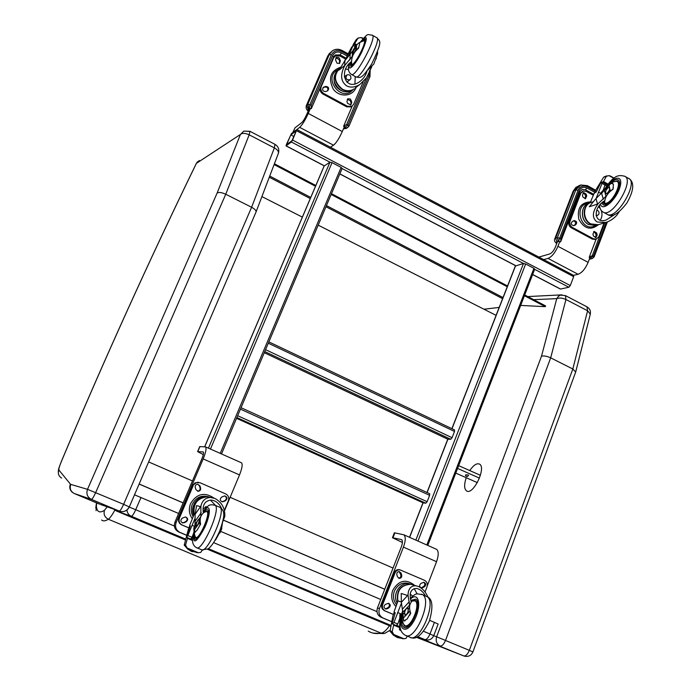 <?xml version="1.0" encoding="UTF-8"?>
<svg xmlns="http://www.w3.org/2000/svg" width="691" height="691" viewBox="0 0 691 691"><rect width="100%" height="100%" fill="white"/><g stroke="black" fill="none" stroke-linecap="round" stroke-linejoin="round"><path stroke-width="1.04" d="M121.538 511.625C125.123 511.729 127.714 510.157 129.303 506.926L123.629 504.326C121.668 508.662 120.199 510.908 119.223 511.072L121.538 511.625C125.036 511.685 127.585 510.122 129.174 506.935M255.964 212.172L256.085 211.869C256.18 210.461 254.685 208.924 251.602 207.265L123.629 504.326L87.507 489.332C86.038 493.806 87.334 497.157 91.393 499.368C92.283 499.161 93.717 496.881 95.695 492.536L225.741 194.249L251.602 207.265L274.344 147.9C277.341 149.593 278.706 151.346 278.447 153.169L278.309 153.532M249.632 131.376L243.776 131.135L240.416 134.477C242.265 132.888 245.184 133 249.175 134.814L249.943 131.299L243.776 131.135M197.522 161.711L196.408 163.344L199.293 160.485M58.389 473.542C58.269 469.319 58.199 469.733 61.421 461.294L61.542 461.113C104.125 359.881 149.083 260.619 196.408 163.344L240.416 134.477L217.121 193.065C218.788 191.994 221.664 192.392 225.741 194.249L249.175 134.814L274.344 147.9L275.001 144.35C278.309 146.423 279.458 149.368 278.447 153.169L256.085 211.869M72.719 492.588C69.886 490.368 69.109 487.552 70.387 484.123L58.899 470.035C57.681 473.473 58.597 476.159 61.646 478.086M472.886 651.976L469.327 650.343C467.626 654.377 465.76 656.243 463.756 655.923L464.689 656.225C468.524 656.908 471.253 655.491 472.886 651.976L575.681 372.043L572.822 368.994L469.327 650.343L436.643 636.782C435.468 640.98 436.608 644.047 440.063 645.964C442.015 646.249 443.847 644.366 445.574 640.307L550.675 357.843L572.822 368.994L587.592 310.76L590.287 314.198C590.9 310.985 589.786 308.531 586.961 306.83L587.592 310.76L565.955 299.514L565.411 295.601L560.539 295.1L558.483 296.258L556.765 298.642C559.365 297.631 562.422 297.916 565.955 299.514L550.675 357.843C547.073 356.21 544.016 355.64 541.511 356.15L436.643 636.782L433.723 635.677M561.938 294.85L527.76 296.569M469.75 470.58C473.456 465.181 476.686 463.005 479.424 464.067C486.732 467.263 473.188 495.62 466.589 490.938C464.11 488.943 463.989 484.538 466.235 477.714M126.911 510.036C127.239 512.964 128.716 515.045 131.342 516.272C132.335 516.142 133.795 513.957 135.712 509.725L129.252 507.064M178.632 513.482L134.512 494.816M185.335 539.93L116.356 510.943L114.17 509.474M417.718 636.67L425.604 639.883C429.379 640.522 432.091 639.115 433.732 635.651L429.983 634.001C428.256 637.974 426.468 639.831 424.602 639.564L417.494 636.782M433.732 635.651L438.154 624.051L429.655 620.311M380.75 599.494L220.783 531.422M496.086 315.364L318.188 225.145M302.373 217.129L261.906 196.598M384.74 589.293L223.556 520.237M183.124 502.918L139.124 484.071M384.766 589.224L223.582 520.176M183.15 502.849L139.159 484.002M393.032 568.062L230.138 497.313M192.461 480.953L148.643 461.925M484.002 309.231L499.187 307.417M520.668 305.422L545.277 306.666L545.614 305.932L524.711 294.971M274.102 164.588L315.502 186.276M331.144 194.473L507.254 286.739M524.417 295.739L545.277 306.666M274.413 163.776L315.839 185.49M331.481 193.687L507.548 285.979M479.485 478.129L457.58 468.42M455.775 473.093L477.36 482.629M465.708 474.76L468.576 475.062C467.876 476.799 466.848 476.989 465.492 475.624L465.708 474.76M458.651 465.656L480.435 475.322M241.254 462.702L241.548 462.832C242.766 464.361 242.092 468.386 239.509 474.924L224.506 510.779M186.656 535.231L179.928 532.39C176.006 530.239 174.745 526.948 176.145 522.526L203.171 458.919C205.823 452.346 206.626 448.338 205.598 446.896L199.734 446.611L197.617 451.568M203.301 454.592L197.6 451.612L203.266 451.931C203.854 452.769 203.396 455.058 201.884 458.807L174.953 522.146C173.562 526.551 174.814 529.824 178.719 531.966L179.928 532.39M186.63 535.3L178.719 531.966M236.875 417.545L425.829 503.212L427.142 501.701L429.621 495.326L429.655 493.694L241.047 407.69L429.655 493.694M425.829 503.212L423.082 502.841L236.555 418.323L423.082 502.841L409.616 537.356M409.495 537.304L422.978 502.806M292.561 140.048L291.36 141.992L286.143 145.853L286.299 144.704L291.447 133.613L296.862 129.554L292.561 140.048L570.282 285.564L568.874 287.231L560.548 289.045L532.64 274.482M296.586 130.737L573.677 276.659L573.642 275.398L296.862 129.554M573.677 276.659L570.282 285.564M286.575 144.704L290.807 134.918L296.292 130.754L291.999 140.67L286.575 144.704M293.813 136.49L290.807 134.918M342.062 168.526L341.138 167.386L332.051 162.627L329.952 162.186L324.183 165.978M557.387 241.876L555.409 247.007C553.802 250.712 551.919 253.018 549.76 253.934L538.894 257.087M542.081 260.023L548.032 258.417C551.807 256.836 555.106 252.794 557.931 246.298L559.736 241.608M589.898 257.7L588.127 262.364C585.337 268.816 581.986 272.79 578.082 274.275L573.539 275.338M447.69 439.139L264.282 352.704L447.768 439.2L426.986 492.476M264.765 351.564L450.748 439.269L447.898 439.234L427.107 492.528M450.748 439.269L452.069 437.705L454.505 431.452L454.531 429.923L268.851 341.89L454.531 429.923M534.514 269.248L533.944 268.315L525.661 263.979L523.484 263.478L515.495 265.975M292.69 132.879L299.678 127.343C302.278 124.916 305.137 120.286 308.255 113.436L310.354 108.556M309.274 108.504L306.579 114.741C304.809 118.627 303.185 121.279 301.699 122.67L294.997 127.826L292.829 132.56M344.36 126.703L342.295 131.549C339.221 138.355 336.301 142.899 333.528 145.205L330.445 147.243M436.116 549.112L436.574 549.31C438.75 551.219 438.742 555.348 436.548 561.697L427.28 585.778M394.881 532.882L394.336 532.873L392.436 537.71L401.601 539.602C402.758 540.664 402.689 543.014 401.402 546.659L377.476 607.864C376.25 612.114 377.416 615.223 380.974 617.193L382.952 617.953C379.385 615.966 378.21 612.848 379.445 608.581L403.44 547.117C405.703 540.733 405.816 536.622 403.794 534.774L394.881 532.882L392.98 537.719M402.412 542.487L392.436 537.71M391.667 621.701L380.974 617.193M391.685 621.632L382.952 617.953M589.613 258.46L593.388 256.197L594.113 256.983L592.109 258.633L589.518 258.693M596.1 239.19L589.216 257.328L590.572 258.054L589.984 258.365M557.136 242.515L556.445 242.144L559.045 241.237L560.427 241.971L560.79 241.444L560.747 238.758L559.641 238.17L578.073 190.31C580.129 186.216 583.221 185.05 587.35 186.803L595.322 191.191M589.216 257.328L592.299 255.618L604.755 222.761M595.15 192.53L586.892 187.987L585.45 189.775L593.724 194.318M585.45 189.775L582.055 189.489M556.868 243.206L556.929 241.781L558.19 241.409L557.412 237.678L575.845 189.87L580.76 184.981L587.333 185.637L587.35 186.803M558.466 241.556L559.641 238.17L557.412 237.678L555.642 238.205L574.04 190.517L575.845 189.87L578.073 190.31M343.712 128.206L347.944 125.045L348.972 126.142L347.711 127.533L344.092 128.319L346.899 128.085M352.177 106.12L343.6 126.298L345.129 127.109L344.688 127.541M308.601 110.059L307.832 109.653L309.585 108.15L311.313 108.66L311.149 105.386L309.896 104.712L331.386 54.934C333.779 50.702 337.294 49.597 341.95 51.609L347.564 54.701M343.6 126.298L346.718 124.389L366.455 77.919M347.089 55.954L341.423 52.836L340.162 54.883L345.837 58.001M340.162 54.883L335.221 54.978L333.684 56.731M311.382 108.418L320.365 87.584M333.01 58.269L335.221 54.978M308.359 110.629L308.022 109.092L308.86 108.427L307.78 104.332L329.27 54.606L332.397 50.797C335.411 48.931 338.616 48.862 342.01 50.59L341.95 51.609M309.171 108.591L309.896 104.712L307.78 104.332L306.614 105.265L328.044 55.677L329.27 54.606L331.386 54.934M392.6 624.042L396.28 625.597L397.757 624.008L399.769 618.35L399.925 614.472L401.212 615.232L399.899 614.955M400.771 615.025L400.331 616.683L399.839 616.502M401.359 602.025L398.007 600.902L394.077 611.716L395.174 613.029L392.393 622.531L392.514 624.008L393.982 622.418L397.757 624.008M407.975 608.192L406.17 608.719L404.719 611.69L404.857 615.249C407.535 614.066 408.58 611.716 407.975 608.192L408.346 608.624L409.642 607.225M409.694 606.162L409.538 605.083L402.818 612.33L403.155 618.315L403.63 620.553L404.537 620.933M404.434 612.831L403.086 614.282M404.995 615.31C407.301 614.515 408.416 612.286 408.346 608.624M409.884 615.154L410.402 613.306L409.918 611.069L403.155 618.315M409.918 611.069L409.901 610.343M405.202 620.648L403.63 620.553M407.63 595.495L401.359 602.31L401.212 593.457L407.63 595.495L408.027 595.072C408.329 588.654 410.964 585.562 415.922 585.795L410.817 584.292C400.935 584.914 396.625 590.563 397.886 601.213C396.599 590.572 400.91 584.923 410.817 584.292L413.71 585.139M428.049 597.292C425.734 592.032 422.546 588.438 418.487 586.521L415.922 585.795M401.428 603.183L393.982 622.418M412.121 584.56L410.489 584.197C400.357 584.94 396.107 590.745 397.731 601.611M407.802 608.097C406.688 608.011 405.66 609.212 404.719 611.69M399.769 618.298L400.331 619.231M400.331 616.683L400.53 618.16M400.486 628.914L399.502 629.648L399.916 619.076M409.538 605.083L408.027 595.072M401.359 602.31L402.818 612.33C401.652 615.672 401.747 619.395 403.103 623.498L404.857 625.631C410.903 628.732 421.113 603.761 415.015 600.842L416.077 601.3M409.34 601.68L402.637 608.918M411.24 601.913C408.856 593.301 410.618 588.801 416.509 588.43C419.99 589.069 422.978 591.574 425.483 595.944M410.402 613.306L407.154 619.006L403.639 621.01L402.827 612.399M414.194 588.594L417.165 593.949M395.217 612.9L393.974 612.9L392.868 616.009L390.044 631.108L393.309 635.089L397.1 637.361M392.825 624.137L399.458 627.152L393.732 624.742L392.186 631.669L393.732 634.485L403.959 638.769L406.006 638.38L407.37 636.1M396.919 625.407L399.467 626.478M403.959 638.769L397.956 637.681L396.314 636.99L393.732 634.485M394.457 635.331L402.637 638.752M420.741 587.713L422.728 587.73L421.45 587.963C419.264 586.806 419.074 585.294 420.897 583.429L423.894 582.271C426.097 583.411 426.287 584.923 424.464 586.797L422.728 587.73M423.704 582.254C425.241 583.688 425.198 585.113 423.574 586.538L421.83 587.471M385.077 608.711L387.185 608.771L385.803 608.996C383.652 607.795 383.496 606.275 385.328 604.435L388.48 603.26C390.64 604.452 390.804 605.972 388.964 607.821L387.185 608.771M388.351 603.243C389.828 604.703 389.75 606.128 388.126 607.519L386.347 608.469M398.552 578.125C400.357 577.883 401.117 576.804 400.84 574.869L401.696 575.111C401.963 577.14 401.151 578.22 399.251 578.358L397.506 576.821L396.867 574.843C396.599 572.822 397.403 571.742 399.294 571.595L401.065 573.141L401.696 575.111M399.13 571.587L400.84 574.869M400.132 569.859L399.122 569.609C396.833 569.47 395.174 570.533 394.129 572.796L394.984 573.038C396.021 570.775 397.688 569.704 399.985 569.842L424.533 580.319C427.003 581.736 427.824 583.921 426.978 586.901L425.025 591.98M394.984 573.038L382.762 604.34C381.898 607.363 382.728 609.583 385.258 610.991L393.404 614.437M393.395 614.489L384.421 610.689C381.89 609.281 381.061 607.069 381.933 604.046L394.129 572.796M412.803 595.962L410.134 594.476M414.764 585.45C406.127 578.566 398.785 580.181 392.747 590.313C390.665 596.523 391.711 601.913 395.874 606.473M411.067 601.446L412.432 600.911C409.331 603.571 408.77 607.743 410.756 613.427M412.069 600.963L415.015 600.842M403.734 627.16C410.307 632.239 422.978 602.647 415.757 599.14L410.739 600.41L415.757 599.14C422.978 602.647 410.307 632.239 403.734 627.16C401.86 625.761 401.29 622.634 402.015 617.763C401.29 622.634 401.86 625.761 403.734 627.16L404.511 627.488M411.007 601.274L415.196 600.419C421.752 603.614 410.247 630.468 404.278 625.865L402.447 621.425M195.138 514.147L194.318 513.923L189.766 525.082L190.275 526.197L186.553 537.322L187.831 535.534L191.986 537.287L193.592 533.271M199.302 519.243L197.911 520.003L196.477 523.173L195.95 526.62C197.98 525.048 199.094 522.586 199.302 519.243L199.518 519.623L200.39 518.414M200.822 516.643L195 524.054L194.301 529.893L194.447 532.096L195.061 532.355M196.045 524.452L194.957 525.972M196.054 526.663C197.756 525.592 198.913 523.251 199.518 519.623M199.88 525.557L200.165 521.765L194.301 529.893M195.389 532.105L194.447 532.096M219.868 533.037L220.135 532.39M220.559 531.794L220.256 532.441M222.502 522.793L222.329 523.769M200.571 506.607L195.121 514.251L196.572 505.639L200.571 506.607L200.908 506.132C202.221 500.552 205.426 497.667 210.513 497.468L214.858 498.436C221.785 502.193 225.102 508.179 224.817 516.402L222.804 521.619M195.069 518.224L187.831 535.534M209.157 497.002L206.963 496.734C196.875 498.151 192.599 504.024 194.128 514.363M206.376 506.693L207.024 507.021M199.189 519.174C198.447 519.287 197.54 520.617 196.477 523.173M203.275 511.47L203.05 510.977M202.947 509.163L206.151 506.676L207.153 506.909M200.831 515.935L200.908 506.132M195.121 514.251L195 524.054M201.236 512.618L195.415 520.738M203.43 512.843C205.417 510.252 206.877 509.267 207.818 509.889C206.877 509.267 205.417 510.252 203.43 512.843C202.204 505.095 204.735 500.837 210.997 500.068C215.687 500.491 219.228 503.324 221.621 508.585M210.444 500.077L215.497 505.441M186.613 537.339L190.707 539.066L191.986 537.287M190.327 526.058L189.55 526.283L188.367 529.323L184.255 545.009M187.045 537.52L192.59 540.086L187.563 537.969L185.551 545.078L187.175 548.032L198.438 552.748L200.736 552.411L202.359 550.045M191.174 538.781L192.608 539.386M198.438 552.748L190.612 550.969L187.175 548.032M184.272 545L187.546 549.008L191.606 551.418M188.03 548.956L197.039 552.731M221.846 501.701L223.063 501.467L222.519 501.83C219.876 500.733 219.6 499.144 221.673 497.062L224.705 495.896C227.365 496.976 227.65 498.565 225.577 500.655L223.651 501.588M224.774 495.896C226.847 497.304 226.916 498.85 224.99 500.543L223.063 501.467M182.234 522.776L183.754 522.569L182.994 522.975C180.411 521.8 180.17 520.193 182.269 518.155L185.482 516.972C188.09 518.12 188.341 519.727 186.242 521.783L184.272 522.733M185.706 516.998C187.632 518.483 187.641 520.021 185.724 521.619L183.754 522.569M197.505 491.171L197.635 491.171C199.544 490.886 200.347 489.772 200.044 487.82L200.589 487.915C200.891 489.876 200.088 490.99 198.17 491.275L195.942 489.608L195.259 487.526C194.957 485.592 195.743 484.477 197.643 484.175L199.906 485.842L200.589 487.915M197.747 484.175L199.362 485.756L200.044 487.82M198.576 482.353L195.009 482.897L192.668 485.505L196.339 482.62L200.036 482.741L225.707 493.901C228.419 495.43 229.3 497.736 228.341 500.82L224.385 510.278M193.204 485.6L179.435 518.008C178.442 521.144 179.34 523.476 182.122 525.005L188.919 527.881M188.902 527.924L181.612 524.84C178.831 523.312 177.941 520.979 178.926 517.853L192.668 485.505M206.661 507.367L204.657 509.587M213.994 498.099C204.588 491.785 196.788 493.607 190.578 503.584C188.496 509.008 189.066 514.061 192.288 518.734M215.644 539.904L221.828 528.503M204.933 512.005L204.501 512.195C200.692 514.691 199.405 518.647 200.632 524.063L197.151 530.049L194.465 532.588L194.992 524.365M205.978 511.608L207.015 511.668C210.686 513.551 199.388 539.541 195.786 537.46L195.078 536.441C193.739 531.059 193.471 527.872 194.266 526.879M194.758 539.127C198.36 543.066 212.154 512.169 207.818 509.889C212.154 512.169 198.36 543.066 194.758 539.127L194.309 534.178L194.758 539.127L195.233 539.326M204.881 512.022L207.214 511.219C211.144 513.309 198.628 541.347 195.354 537.771L194.732 535.577M603.744 190.371L601.878 191.727M603.416 190.975L601.662 191.968M601.222 192.659L601.455 192.202M601.947 192.944L602.621 191.64M593.448 201.668L590.321 202.713L591.764 198.93L594.225 193.204L596.333 191.856L600.427 183.478L602.025 182.07L601.999 183.391L596.186 198.334M610.386 191.269L608.961 185.093L610.879 183.417L613.176 183.91M613.392 187.658L612.848 189.377M610.671 190.923L612.606 189.248M606.257 189.956L605.921 188.798L596.022 198.516L597.534 204.242L605.99 196.253L605.152 193.307L605.532 193.791L607.242 193.368C609.497 190.906 610.222 188.971 609.427 187.572L609.427 187.572M607.544 194.413L607.242 193.368M608.961 185.093L605.921 188.798M606.577 193.722L606.577 193.722C609.168 191.424 610.093 189.36 609.35 187.529C608.201 187.408 607.009 188.531 605.765 190.889L605.152 193.307L604.323 190.388M605.99 196.253L606.828 195.423M603.329 199.302L601.68 193.428M597.629 204.406C592.127 212.318 591.971 218.192 597.145 222.01L605.8 222.45C610.006 221.172 613.729 218.693 616.985 215.013L619.162 211.783M596.022 198.516L589.293 206.756L597.534 204.061M589.268 202.955C580.518 205.149 580.086 220.446 588.68 224.575L595.754 225.447L588.577 224.575C579.991 220.438 580.405 205.236 589.268 202.955L590.364 202.593C582.124 205.417 582.176 220.04 590.451 224.039L597.87 224.817M605.558 193.808L605.765 190.897M603.502 190.448L604.383 189.248M614.869 214.383L606.154 220.04C593.932 224.134 592.515 207.836 604.668 200.727M598.553 206.618L600.064 208.337M601.144 210.289C602.517 213.908 602.207 217.207 600.22 220.179M602.051 182.087L605.351 183.91L603.269 190.172L601.092 192.608L602.068 192.988M595.34 192.461L594.96 191.908L595.936 189.775L603.606 177.233L606.905 175.816M594.934 192.245L596.186 192.107M607.268 184.946L602.276 182.208M602.319 182.199L603.493 181.526L606.396 176.265L603.571 177.293M606.577 185.888L605.333 185.197M613.807 178.295L609.047 175.644L606.396 176.265M609.047 175.644L614.074 178.105L609.92 175.782M606.767 175.885L604.366 176.741M584.966 198.749L585.614 196.313L585.035 194.447L583.04 192.815M582.409 195.251L583.601 192.513L586.132 194.059L586.711 195.933L585.51 198.671L582.988 197.125L582.409 195.251M573.357 225.715L574.541 225.188C576.251 223.279 575.914 221.846 573.521 220.878M573.936 220.688L574.161 220.61C576.89 221.189 577.374 222.606 575.629 224.851L573.815 225.646C571.094 225.059 570.602 223.642 572.364 221.405L573.936 220.688M595.357 237.661L596.091 235.139L595.512 233.282L593.638 231.675M592.921 234.189L594.191 231.416L596.627 232.962L597.205 234.828L595.918 237.6L593.5 236.054L592.921 234.189M604.072 222.968L598.89 236.642L596.238 239.146L593.439 238.792L572.347 227.425C570.084 225.897 569.324 223.78 570.075 221.085L580.716 193.411L583.152 191.01L586.193 191.338L593.319 195.251M582.979 191.07L579.619 193.8L568.995 221.422C568.244 224.117 568.995 226.233 571.258 227.754L592.325 239.103L595.193 239.44M596.083 215.342L597.482 215.428L598.916 214.046C599.33 211.973 598.587 210.695 596.687 210.228M590.641 201.867C580.863 202.411 576.916 208.198 578.808 219.228C584.189 228.92 590.788 230.716 598.605 224.592M611.518 183.374L612.485 183.219L613.392 184.48L612.995 189.291C607.639 192.875 604.841 197.315 604.616 202.627L603.096 201.815M604.461 190.25L611.164 183.175M602.932 201.945L604.055 203.266L606.292 203.266C613.064 201.573 622.047 183.063 616.925 181.37L614.074 181.569C610.594 183.305 609.082 182.951 604.383 190.327M609.782 183.849C613.107 180.42 615.793 179.09 617.832 179.841C624.88 182.398 609.376 208.682 603.174 204.786L601.766 202.921L603.174 204.786C609.376 208.682 624.88 182.398 617.832 179.841C615.793 179.09 613.107 180.42 609.782 183.849M612.718 182.104L617.149 180.99C623.541 183.314 609.479 207.17 603.839 203.646L602.63 202.178M343.876 62.345L353.516 44.362L348.523 56.291M371.723 66.846L366.541 77.789L359.847 84.475L355.329 87.887M376.042 58.951L376.379 57.768M358.923 47.109L356.366 50.27L356.565 45.174L358.344 43.248L359.683 43.127M353.887 50.322L353.922 49.441L344.939 60.627L344.628 65.671L352.237 56.403L352.35 53.829L353.749 53.432C355.658 50.538 356.513 48.534 356.323 47.411L356.288 47.403M353.732 53.889L353.749 53.432M356.565 45.174L353.922 49.441M353.222 53.915L353.222 53.907C355.295 51.091 356.297 48.906 356.236 47.359L356.323 47.411M352.237 56.403L352.773 55.729M352.557 54.218L353.326 51.436L352.35 53.829L352.47 51.272M349.896 59.918L350.138 54.77M344.654 65.8C340.05 74.896 340.749 81.607 346.744 85.934C350.665 87.869 355.027 87.386 359.847 84.475M344.939 60.627L339.082 70.093L344.671 65.49M347.823 65.256L349.093 65.101M349.326 64.22L348.774 64.082M339.203 68.564C333.019 76.001 334.012 82.972 342.183 89.467C346.027 91.411 349.706 91.419 353.213 89.484L354.302 88.733M353.326 51.436C354.587 48.897 355.563 47.532 356.236 47.359M348.705 80.743L346.727 81.996M344.334 76.753L345.31 76.209M351.443 62.009L349.197 63.615M366.964 71.225C365.66 75.794 363.051 79.396 359.13 82.048C345.811 91.281 338.037 71.216 351.434 61.594M355.209 76.52L354.958 83.896M345.612 69.048L348.549 69.592M353.179 44.587L356.141 39.75L358.188 37.945M351.771 46.988L347.089 55.772M355.934 45.666L353.973 44.621M353.999 44.595L358.05 38.135L356.098 39.81M362.991 38.661L360.996 37.547L358.05 38.135M360.996 37.547L363.207 38.42M339.35 63.52L339.635 61.447L339.005 59.452L335.783 57.863M335.515 59.918L336.318 57.344L338.849 57.517L340.387 60.817L339.566 63.399L337.044 63.209L335.515 59.918M327.586 90.832C328.406 88.284 327.499 87.014 324.865 87.023L325.591 86.435C328.648 86.721 329.382 88.146 327.784 90.72L325.66 91.575C322.611 91.307 321.868 89.873 323.448 87.291L325.591 86.435M322.922 87.774L324.865 87.023M350.648 105.032L351.037 102.812L350.406 100.826L347.331 99.21M346.951 101.413L347.858 98.761L350.311 99.003L351.805 102.251L350.881 104.92L347.59 103.408L346.951 101.413M363.224 81.788L353.688 104.237L351.857 106.319L347.487 106.284L323.699 93.475C321.151 91.773 320.322 89.51 321.211 86.695L333.615 57.914L335.178 56.031L339.86 55.945L345.388 58.985M320.279 87.878C319.76 90.512 320.659 92.568 322.973 94.054L346.718 106.846L351.088 106.872L351.805 106.354M334.409 56.688L333.157 58.009M350.855 78.688C351.123 75.569 349.819 74.308 346.917 74.922C345.094 78.282 346.087 79.914 349.896 79.811L350.855 78.688M340.931 67.105C330.471 70.741 327.914 78.057 333.243 89.053C339.264 97.578 352.324 96.8 355.951 87.792L356.167 87.247M358.828 43.101L359.432 42.695L359.7 43.645L358.499 48.335C353.395 52.481 351.114 57.595 351.65 63.667L350.821 62.518M352.764 50.901L354.846 47.126L358.214 43.386M367.828 70.05L373.805 64.03L377.597 53.578M362.749 40.942L364.287 40.268C367.733 40.873 354.017 66.975 351.304 65.014L350.916 63.33L351.52 64.6L352.894 64.056C357.411 60.773 366.869 41.002 364.062 40.683L359.095 42.738M361.764 41.296L364.952 39.016C368.752 39.672 353.637 68.426 350.657 66.267L350.536 62.751L350.657 66.267C353.637 68.426 368.752 39.672 364.952 39.016L361.764 41.296M217.121 193.065L87.507 489.332L70.776 484.391C69.437 488.468 70.62 491.517 74.334 493.538L91.393 499.368L119.223 511.072L100.575 504.516M74.196 493.486L99.677 504.188M58.899 470.035C58.58 469.094 59.461 466.123 61.542 461.113M417.122 636.964L463.756 655.923L417.856 637.862M416.414 637.266L417.295 637.638M533.677 299.669L556.765 298.642L541.511 356.15M174.374 526.05L135.712 509.725L141.007 497.468M434.432 622.341L429.983 634.001L423.687 631.341M116.356 510.943L131.342 516.272L185.62 539.092M208.371 548.663L390.968 625.424M376.984 611.621L213.692 542.66M390.717 626.236L207.481 549.233M390.26 630.166L384.732 633.371L381.173 633.172C376.215 634.079 371.922 633.397 368.286 631.142M389.456 625.701C386.537 630.097 383.781 632.593 381.173 633.172L108.349 519.243C109.973 518.112 112.149 515.054 114.879 510.088M101.594 519.986C103.097 521.403 105.343 521.152 108.349 519.243C104.661 517.257 103.374 514.259 104.479 510.26C99.616 513.413 96.913 511.996 96.369 506.019L96.662 502.927M96.058 510.718L96.369 506.019M107.217 506.848L104.479 510.26M269.283 177.224L310.276 198.559M325.971 206.73L502.599 298.659M269.723 176.067L310.751 197.427M326.446 205.598L503.031 297.562M197.807 451.543L199.941 446.533M176.145 522.526L174.953 522.146M239.509 474.924L203.171 458.919M240.433 409.124L429.621 495.326M427.142 501.701L237.652 415.706M291.36 141.992L329.952 162.186L208.449 448.157M342.105 168.552L523.484 263.478L415.844 540.12M534.644 269.317L568.874 287.231M452 428.722L515.633 265.603L339.851 173.882M204.717 446.749L324.278 165.754L286.143 145.853M341.138 167.386L220.213 453.374M210.453 449.046L332.051 162.627M539.343 257.32L539.567 256.741M548.032 258.417L578.082 274.275M557.931 246.298L588.127 262.364M452.069 437.705L265.569 349.655M268.298 343.202L454.505 431.452M533.944 268.315L426.822 544.983M417.96 541.062L525.661 263.979M293.01 132.422L294.997 127.826M299.678 127.343L333.528 145.205M308.255 113.436L342.295 131.549M379.445 608.581L377.476 607.864M436.548 561.697L403.44 547.117M578.946 185.637L573.115 191.269L575.845 187.408L580.388 185.119M556.765 243.482C554.735 242.135 554.061 240.598 554.752 238.861L555.642 238.205L556.929 241.781M606.223 222.329L593.388 256.197L592.299 255.618M586.892 187.987C583.454 186.527 580.881 187.494 579.162 190.906L579.896 191.77L582.228 189.429M589.397 259.03L592.109 258.633M579.162 190.906L560.747 238.758M330.946 52.032L327.672 56.239L306.363 105.542M308.221 110.94C306.459 109.973 305.811 108.245 306.268 105.775L306.614 105.265L308.022 109.092M369.832 76.856L368.951 75.552L347.944 125.045L346.718 124.389M369.46 70.758L368.951 75.552M341.423 52.836C337.545 51.16 334.608 52.084 332.621 55.617L333.667 56.826L311.313 108.66M344.092 128.319L343.591 128.509M332.621 55.617L311.149 105.386M394.112 612.252L395.235 612.727M397.61 612.459L401.523 614.126M411.249 584.336L409.089 583.783C399.899 581.986 392.082 594.545 397.187 603.01C392.004 594.588 399.795 581.977 409.089 583.783L410.489 584.197M399.787 629.89L400.97 630.382M392.186 631.669L390.061 630.814M392.358 632.671L390.424 631.885M393.775 625.174L399.458 627.566M396.314 636.99L397.956 637.681M423.574 586.538L424.464 586.797M388.126 607.519L388.964 607.821M400.201 572.899L401.065 573.141M381.933 604.046L382.762 604.34M384.421 610.689L385.258 610.991M410.584 584.111C403.544 581.416 398.154 583.714 394.406 590.995C392.661 596.091 393.378 600.634 396.565 604.625M425.872 596.117L426.891 596.558C437.515 601.628 419.204 644.478 409.556 637.016L406.239 635.625M402.723 610.628C397.48 626.236 400.383 632.438 405.081 635.141C414.652 642.57 432.998 599.676 422.451 594.64L421.432 594.208M410.411 599.097C419.515 590.313 422.011 608.045 413.278 622.021C404.693 636.221 396.72 627.661 402.775 611.613M189.697 525.601L190.371 525.894M210.902 497.477L207.17 496.777C197.229 498.125 192.919 503.903 194.24 514.113M192.038 525.255L194.387 526.257M208.604 496.898L206.073 496.553C195.398 498.28 191.277 504.534 193.73 515.322C189.282 506.667 198.386 495.076 206.073 496.553L206.963 496.734M185.551 545.078L184.255 544.577M185.706 546.115L184.523 545.648M187.529 538.393L192.59 540.526M190.612 550.969L192.418 551.72M224.99 500.543L225.577 500.655M185.724 521.619L186.242 521.783M199.362 485.756L199.906 485.842M178.926 517.853L179.435 518.008M181.612 524.84L182.122 525.005M206.307 506.892L205.633 506.693L206.307 506.892M206.868 507.03L206.246 506.676M209.183 497.01C201.755 494.773 196.132 497.209 192.297 504.292C190.604 508.619 190.889 512.748 193.143 516.687M219.384 507.116L220.014 507.393C226.51 510.692 206.583 555.452 201.185 549.595L196.97 547.833M193.938 531.984C191.381 539.896 192.158 545.078 196.261 547.531C201.547 553.344 221.517 508.541 215.117 505.285L214.53 505.017M203.206 511.971C210.392 501.571 211.696 512.126 204.761 527.406C195.985 543.558 192.392 545.242 193.99 532.485M613.504 184.92L613.228 184.022M605.8 222.45L597.965 224.791L590.831 223.91C582.755 219.997 582.418 205.849 590.339 202.653C582.453 205.832 582.789 220.006 590.865 223.91L598.199 224.722M601.334 193.679L598.449 192.089M597.551 224.912L595.988 225.378M605.325 185.231L601.999 183.391M607.674 184.419L603.139 181.906M607.985 184.022L603.493 181.526M585.035 194.447L586.132 194.059M585.614 196.313L586.711 195.933M574.541 225.188L575.629 224.851M595.512 233.282L596.627 232.962M596.091 235.139L597.205 234.828M592.325 239.103L593.439 238.792M579.619 193.8L580.716 193.411M568.995 221.422L570.075 221.085M571.258 227.754L572.347 227.425M588.447 203.249C572.623 204.571 581.433 233.61 595.21 225.577M603.208 212.12L603.485 212.267C612.459 217.993 634.969 179.936 624.69 176.24C618.955 174.953 613.867 173.83 602.82 192.115M603.839 190.949C611.025 177.112 623.541 173.13 620.216 186.155C617.218 199.034 602.155 212.578 600.522 204.139M625.07 176.447L628.637 178.442C638.985 182.182 616.467 220.187 607.424 214.417L607.147 214.27M340.775 67.364L340.361 67.701C333.217 74.999 333.917 82.186 342.468 89.251C346.312 91.195 349.983 91.203 353.498 89.269C349.974 91.203 346.295 91.203 342.442 89.26C334.772 83.464 333.433 76.813 338.417 69.316M349.819 55.064L349.197 54.719M338.478 69.195C331.784 76.546 332.613 83.62 340.974 90.409C344.809 92.344 348.471 92.344 351.978 90.417L353.524 89.286M355.148 46.686L353.213 45.615M356.392 45.131L354.569 44.112M356.772 44.725L354.88 43.671M339.005 59.452L339.747 58.813M339.635 61.447L340.387 60.817M323.068 87.714L323.794 87.118M350.406 100.826L351.175 100.264M351.037 102.812L351.805 102.251M346.718 106.846L347.487 106.284M332.95 58.493L333.615 57.914M320.555 87.23L321.211 86.695M322.973 94.054L323.699 93.475M337.769 69.748C322.282 77.625 341.518 103.192 352.825 89.856M351.348 74.412L351.486 74.481C355.822 77.746 377.77 36.087 372.164 35.129C366.696 34.887 369.072 32.114 360.477 41.892M360.711 41.771C367.906 33.799 368.165 37.4 361.488 52.594C354.725 66.077 346.968 73.142 349.689 63.624L349.784 63.278M372.354 35.232L376.63 37.625C382.322 38.627 360.356 80.225 355.934 76.917L355.796 76.839M256.067 211.93L129.303 506.926M196.374 163.335C149.04 260.637 104.073 359.916 61.473 461.173M249.943 131.299L275.001 144.35M565.411 295.601L586.961 306.83M590.287 314.198L575.724 371.905M383.574 633.587L372.95 633.094M95.755 508.084L96.49 502.849M241.548 462.832L205.598 446.896M286.014 145.896L324.209 165.823M339.817 173.968L515.529 265.655M532.614 274.569L560.315 289.019M204.666 446.74L324.183 165.866M221.5 453.944L342.166 168.405M451.879 428.67L515.443 265.741M427.781 545.415L534.722 269.101M436.574 549.31L403.794 534.774M554.752 238.861L573.115 191.269M607.389 221.915L594.113 256.966M587.359 185.646L595.789 190.293M587.333 185.637L580.76 184.981M590.468 259.047L589.328 259.203M579.896 191.77L560.79 241.444M329.538 53.311L327.784 55.988M370.203 69.454L369.944 76.701L348.972 126.142L346.502 128.353L343.418 128.915M342.2 50.512L348.057 53.743M342.192 50.512C338.771 48.767 335.515 48.862 332.397 50.797M401.039 630.546L399.631 629.959M421.45 587.963L420.914 587.799M385.803 608.996L385.181 608.771M399.251 578.358L398.698 578.194M399.985 569.842L399.122 569.609M410.903 594.467L410.169 594.234M405.133 625.718L406.187 626.167M411.75 601.11L412.924 600.626M410.247 598.207C416.673 593.146 415.041 593.448 422.451 594.64L426.891 596.558C432.601 598.691 433.421 606.879 429.353 621.131C422.477 634.614 416.276 640.065 410.722 637.499M404.278 625.865L404.978 626.167M210.513 497.468L207.17 496.777C197.203 498.194 192.893 503.981 194.231 514.121M222.519 501.83L221.941 501.709M182.994 522.975L182.484 522.811M198.17 491.275L197.635 491.171M198.058 482.327L197.522 482.24M206.989 507.056L205.529 506.71M195.968 537.494L196.607 537.771M207.015 511.668L207.663 511.945M221.431 529.98L222.312 523.502M215.747 539.801L215.117 540.379M204.501 512.195L206.212 511.53M203.145 511.651C207.101 506.805 209.071 504.775 209.036 505.562C209.649 504.646 211.679 504.551 215.117 505.285L220.014 507.393C224.73 511.09 225.516 514.45 219.496 531.552C215.082 541.027 211.273 546.797 208.069 548.87L201.876 549.898M596.238 239.146L595.124 239.457M597.482 215.428L596.178 215.834M618.212 182.087L617.141 181.5M605.143 203.862L604.055 203.266M629.017 178.658C633.094 181.189 635.547 187.814 626.875 203.007C618.462 213.916 611.976 217.717 607.424 214.417L603.485 212.267C601.213 211.204 599.866 208.915 599.434 205.4M353.213 89.484L351.978 90.417C348.437 92.369 344.749 92.369 340.913 90.435C333.468 86.168 332.138 79.534 336.932 70.542M349.819 62.976L351.434 61.654M353.524 44.371L355.917 45.692M362.041 37.755L363.216 38.411M351.857 106.319L351.088 106.872M346.493 75.259L344.36 76.96M349.896 79.811L347.21 81.909M364.71 41.045L364.174 40.743M352.065 64.894L351.52 64.6M373.805 64.03L367.854 70.016M377.562 54.053L377.588 51.765M376.82 37.729C379.627 41.598 383.652 39.067 371.646 64.09C361.834 78.826 360.737 78.048 355.934 76.917L351.486 74.481C348.385 72.244 347.616 68.996 349.18 64.755L349.577 63.391"/></g></svg>

